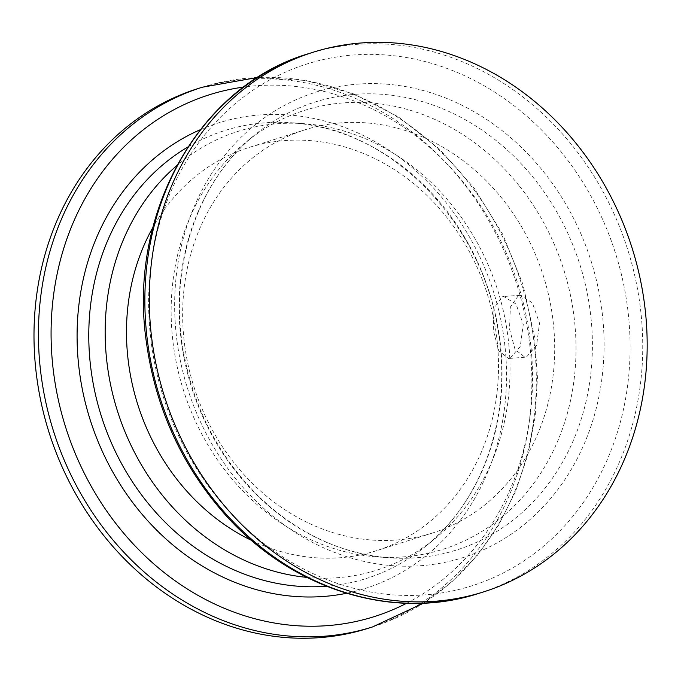 <?xml version="1.0" encoding="UTF-8"?>
<svg xmlns="http://www.w3.org/2000/svg" width="681" height="681" viewBox="0 0 681 681"><rect width="100%" height="100%" fill="white"/><g stroke="black" fill="none" stroke-linecap="round" stroke-linejoin="round"><path stroke-width="0.51" stroke-dasharray="3.4 2.55" d="M510.188 358.172L520.267 346.501L523.272 324.394L516.036 304.058L503.727 296.499L502.008 296.831L494.006 308.34L493.299 330.268L498.73 350.749L508.52 358.495L510.188 358.172M518.428 295.563L510.341 307.08L509.533 329.017L515.04 349.489L524.949 357.227L526.617 356.904L536.602 345.233L539.505 323.143L532.346 302.798L520.156 295.231L518.428 295.563M184.738 345.659A211.442 183.3 72.5 0 0 432.307 533.078A211.442 183.3 72.5 0 0 502.195 198.656A211.442 183.3 72.5 0 0 305.037 129.79A211.442 183.3 72.5 0 0 184.738 345.659M518.879 185.394A230.101 199.473 72.5 0 0 246.164 141.954A230.101 199.473 72.5 0 0 183.351 389.924A230.101 199.473 72.5 0 0 377.121 556.913A230.101 199.473 72.5 0 0 560.701 433.652A230.101 199.473 72.5 0 0 518.879 185.394M251.578 540.408A211.442 183.3 72.5 0 0 376.142 550.801A211.442 183.3 72.5 0 0 446.021 216.388A211.442 183.3 72.5 0 0 248.871 147.522A211.442 183.3 72.5 0 0 152.842 227.531M368.098 628.333A282.964 245.305 72.5 0 0 516.87 284.667A282.964 245.305 72.5 0 0 197.779 88.641M306.765 577.36A230.101 199.473 72.5 0 0 435.014 538.637A230.101 199.473 72.5 0 0 452.899 206.215A230.101 199.473 72.5 0 0 304.058 123.687A230.101 199.473 72.5 0 0 176.813 165.594M177.06 341.317A244.062 211.578 72.5 0 0 523.34 525.187A244.062 211.578 72.5 0 0 467.702 108.202A244.062 211.578 72.5 0 0 177.06 341.317M151.335 343.309A273.634 237.218 -107.5 0 1 477.194 81.95A273.634 237.218 -107.5 0 1 539.573 549.456A273.634 237.218 -107.5 0 1 151.335 343.309M308.646 53.654A282.964 245.305 -107.5 0 1 627.737 249.68A282.964 245.305 -107.5 0 1 478.964 593.347M181.418 341.845A234.894 203.628 72.5 0 0 389.362 557.799A234.894 203.628 72.5 0 0 576.773 431.967A234.894 203.628 72.5 0 0 534.074 178.541A234.894 203.628 72.5 0 0 255.681 134.2A234.894 203.628 72.5 0 0 181.418 341.845M200.223 129.739A244.062 211.578 -107.5 0 1 504.119 339.274A244.062 211.578 -107.5 0 1 346.518 593.287M406.617 603.264A273.634 237.218 72.5 0 0 529.844 337.291A273.634 237.218 72.5 0 0 243.713 87.066M372.533 626.937A282.964 245.305 72.5 0 0 533.521 338.057A282.964 245.305 72.5 0 0 202.214 87.245M187.845 147.019A234.894 203.628 -107.5 0 1 291.817 122.793A234.894 203.628 -107.5 0 1 443.757 207.05A234.894 203.628 -107.5 0 1 499.76 338.755A234.894 203.628 -107.5 0 1 425.497 546.4A234.894 203.628 -107.5 0 1 326.454 586.239M524.949 357.236L508.528 358.504M520.156 295.231L503.727 296.499M377.121 556.913L389.362 557.799C341.207 553.815 297.827 533.529 259.24 496.943C216.592 454.678 190.808 402.863 181.87 341.487C170.437 260.636 199.882 178.703 255.681 134.2L246.164 141.954M305.037 129.79L248.871 147.522M432.307 533.078L376.142 550.801M304.058 123.687L291.817 122.793C391.379 127.534 486.328 225.803 499.309 339.112C510.741 419.964 481.314 501.88 425.497 546.4L435.014 538.637M423.539 603.145L452.124 581.565L477.304 555.398L498.577 525.196L515.517 491.571L527.775 455.231L535.13 416.908L537.437 377.385L534.653 337.453L522.974 284.462L502.621 234.145L474.325 188.348L439.126 148.764L398.3 116.851L353.328 93.799L305.854 80.494L257.639 77.447"/><path stroke-width="1.02" d="M152.093 341.138A282.964 245.305 72.5 0 0 483.399 591.951A282.964 245.305 72.5 0 0 632.164 248.276A282.964 245.305 72.5 0 0 313.081 52.258A282.964 245.305 72.5 0 0 152.093 341.138M152.842 227.531A211.442 183.3 72.5 0 0 128.573 363.382A211.442 183.3 72.5 0 0 251.578 540.408M372.533 626.937A282.964 245.305 72.5 0 1 41.226 376.125A282.964 245.305 72.5 0 1 202.214 87.245L197.779 88.641A282.964 245.305 72.5 0 0 36.791 377.521A282.964 245.305 72.5 0 0 368.098 628.333L372.533 626.937L423.539 603.145M176.813 165.594A230.101 199.473 72.5 0 0 117.37 410.745A230.101 199.473 72.5 0 0 306.765 577.36M147.658 342.534A282.964 245.305 -107.5 0 1 308.646 53.654C198.597 85.9 127.168 214.413 146.526 343.139C155.574 407.093 180.754 463.089 222.074 511.116C288.446 588.495 391.992 621.94 478.964 593.347A282.964 245.305 -107.5 0 1 147.658 342.534M346.518 593.287A244.062 211.578 -107.5 0 1 79.498 372.107A244.062 211.578 -107.5 0 1 200.223 129.739M243.713 87.066A273.634 237.218 72.5 0 0 53.782 374.099A273.634 237.218 72.5 0 0 406.617 603.264M326.454 586.239A234.894 203.628 -107.5 0 1 101.239 415.836A234.894 203.628 -107.5 0 1 187.845 147.019M313.081 52.258L308.646 53.654M483.399 591.951L478.964 593.347M202.214 87.245L257.639 77.447"/></g></svg>
